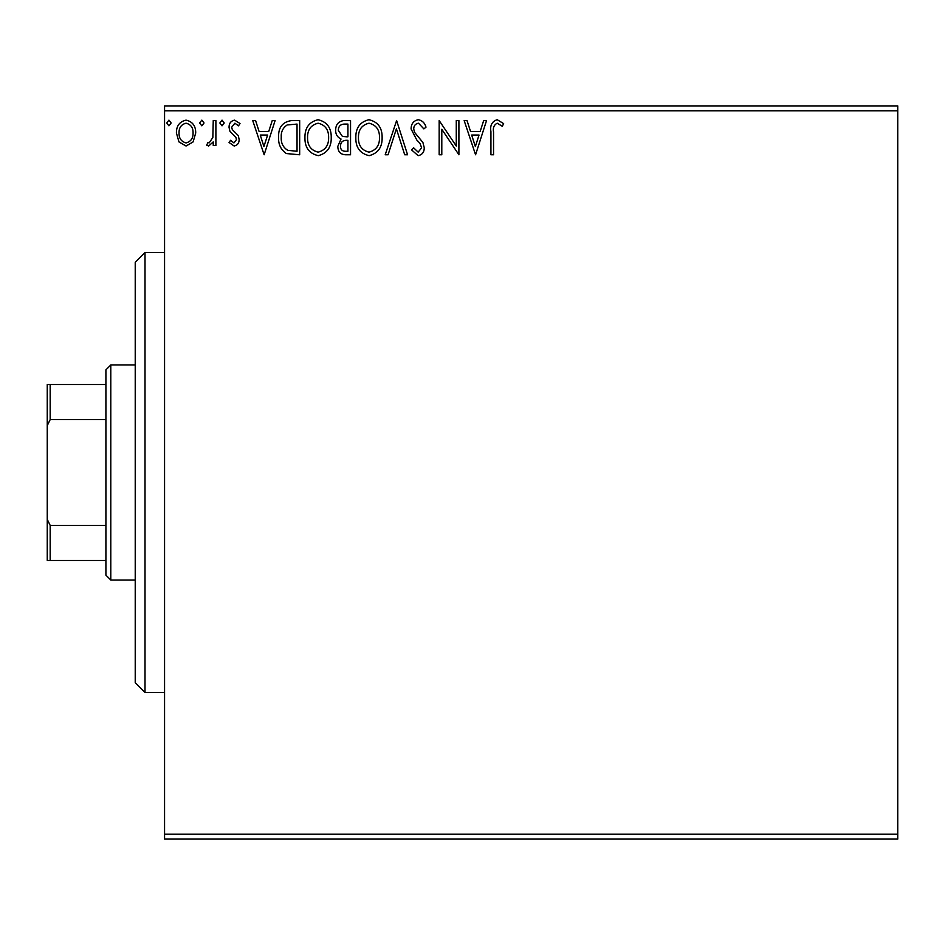 <?xml version="1.0" encoding="UTF-8"?>
<svg xmlns="http://www.w3.org/2000/svg" width="945" height="945" viewBox="0 0 945 945"><rect width="100%" height="100%" fill="white"/><g stroke="black" fill="none" stroke-linecap="round" stroke-linejoin="round"><path stroke-width="1.42" d="M193.146 141.868L186.047 146.014L178.959 141.892L176.408 132.997C176.337 125.909 179.55 121.621 186.047 120.133C192.556 121.61 195.769 125.909 195.709 132.997L193.146 141.868M215.885 120.57L215.885 145.577L213.251 145.577L213.251 141.892L208.668 146.014L206.671 145.152L207.924 142.494L209.105 142.943L212.838 137.557L213.251 120.57L215.885 120.57M234.124 146.014L229.044 142.459L230.58 140.309L233.958 142.943L236.498 139.576L235.872 137.308L229.907 131.225L229.044 127.351C229.021 123.334 230.863 120.925 234.596 120.133L240.006 123.511L238.506 125.839L234.892 123.204L231.679 127.221L232.305 129.607L238.294 135.596L239.132 139.447C239.191 143.12 237.514 145.306 234.124 146.014M291.721 120.57L299.671 120.57L299.671 154.779L286.347 153.551C280.795 149.7 278.22 144.266 278.61 137.249C278.22 127.374 282.59 121.81 291.721 120.57M350.548 120.57L350.548 154.779L345.716 154.779C340.507 154.531 337.873 151.696 337.826 146.31L341.039 139.021C337.4 137.285 335.605 134.379 335.64 130.28C335.676 124.634 338.369 121.397 343.708 120.57L350.548 120.57M396.616 120.57L407.579 154.779L404.708 154.779L396.392 128.827L388.076 154.779L385.206 154.779L396.616 120.57M456.27 120.57L458.904 120.57L458.904 154.779L441.799 129.264L441.799 154.779L439.165 154.779L439.165 120.57L456.27 146.026L456.27 120.57M493.55 132.017L493.55 154.779L490.928 154.779L490.928 131.674C489.864 125.472 491.955 121.468 497.176 119.696L503.65 123.641L502.303 126.276L497.212 123.204C493.975 124.894 492.758 127.835 493.55 132.017M164.56 110.789L164.56 105.911L897.75 105.911L897.75 110.789L164.56 110.789L164.56 834.211L897.75 834.211L897.75 839.089L164.56 839.089L164.56 834.211M897.75 110.789L897.75 834.211M475.571 154.779L464.16 120.57L467.031 120.57L470.551 131.532L480.154 131.532L483.675 120.57L486.533 120.57L475.571 154.779M418.316 119.696C422.297 120.499 424.86 122.992 426.006 127.173L423.868 128.898L418.505 123.204C415.375 123.771 413.78 125.709 413.721 129.004L414.583 132.359L422.899 142.471L424.246 147.68C424.293 152.11 422.25 154.779 418.139 155.665L411.524 149.865L413.579 147.763L418.162 152.157L421.612 147.822L420.029 143.404L416.78 139.99L411.087 128.957C411.134 123.819 413.544 120.736 418.316 119.696M382.134 137.521C382.323 147.29 378 153.326 369.141 155.665C360.08 153.551 355.639 147.562 355.816 137.686C355.651 127.918 360.021 121.917 368.94 119.696C377.858 121.846 382.264 127.788 382.134 137.521M331.246 137.521C331.447 147.29 327.112 153.326 318.252 155.665C309.204 153.551 304.762 147.562 304.928 137.686C304.762 127.918 309.133 121.917 318.052 119.696C326.97 121.846 331.376 127.788 331.246 137.521M264.139 154.779L252.728 120.57L255.599 120.57L259.107 131.532L268.723 131.532L272.243 120.57L275.101 120.57L264.139 154.779M224.213 122.98L222.028 125.839L219.831 122.98L222.028 120.133L224.213 122.98M204.037 122.98L201.852 125.839L199.655 122.98L201.852 120.133L204.037 122.98M171.139 122.98L168.942 125.839L166.757 122.98L168.942 120.133L171.139 122.98M471.673 135.04L475.359 146.534L479.032 135.04L471.673 135.04M358.45 137.698C358.32 145.53 361.84 150.349 369.022 152.157C376.169 150.255 379.666 145.388 379.5 137.545C379.63 129.76 376.134 124.976 369.022 123.204C361.805 124.976 358.285 129.808 358.45 137.698M345.197 151.271L347.925 151.271L347.925 140.309L346.579 140.309C342.633 140.285 340.602 142.258 340.46 146.239C340.472 149.464 342.043 151.141 345.197 151.271M346.591 136.801L347.925 136.801L347.925 124.078L344.913 124.078C340.732 124.019 338.511 126.087 338.275 130.28L342.397 136.399L346.591 136.801M307.562 137.698C307.432 145.53 310.964 150.349 318.134 152.157C325.281 150.255 328.777 145.388 328.624 137.545C328.742 129.76 325.257 124.976 318.134 123.204C310.917 124.976 307.397 129.808 307.562 137.698M297.037 151.271L297.037 124.078L287.162 124.953C282.886 127.799 280.913 131.898 281.244 137.249C280.901 143.014 283.063 147.361 287.741 150.314L297.037 151.271M260.241 135.04L263.927 146.534L267.6 135.04L260.241 135.04M179.03 132.985C178.924 138.289 181.263 141.608 186.059 142.943C190.855 141.608 193.193 138.289 193.075 132.985C193.193 127.693 190.855 124.433 186.059 123.204C181.251 124.433 178.912 127.693 179.03 132.985M145.01 692.461L135.23 682.68L135.23 262.32L145.01 252.539L145.01 692.461L164.56 692.461M110.789 580.029L105.911 575.151L105.911 369.849L110.789 364.971L110.789 580.029L135.23 580.029M110.789 364.971L135.23 364.971M105.911 560.48L47.25 560.48L47.25 384.52L50.179 384.52L50.179 419.627L47.25 425.581M47.25 519.419L50.179 525.373L50.179 560.48M105.911 525.373L50.179 525.373M105.911 419.627L50.179 419.627M105.911 384.52L50.179 384.52M145.01 252.539L164.56 252.539"/></g></svg>
